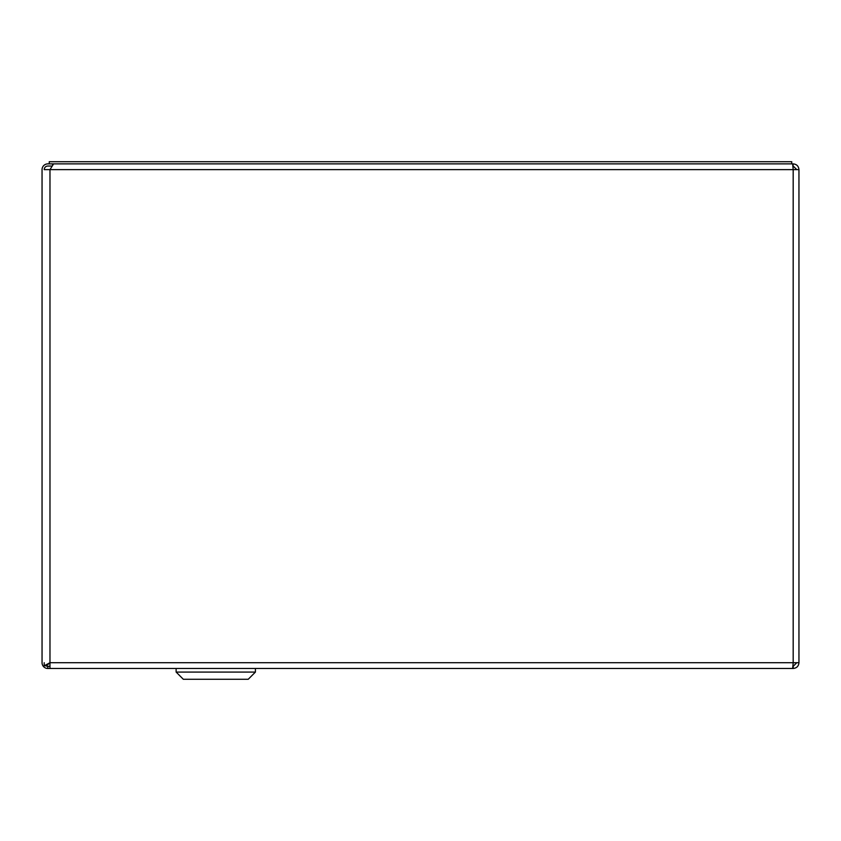 <?xml version="1.0" encoding="UTF-8"?>
<svg xmlns="http://www.w3.org/2000/svg" width="841" height="841" viewBox="0 0 841 841"><rect width="100%" height="100%" fill="white"/><g stroke="black" fill="none" stroke-linecap="round" stroke-linejoin="round"><path stroke-width="1.26" d="M751.949 668.479L793.179 668.479L793.179 666.314L796.784 662.708M51.532 166.034L47.821 166.034A3.606 3.606 0 0 0 44.216 169.64L49.976 169.64L49.976 668.479L792.674 668.479L793.179 662.708L798.95 662.708L798.95 169.64C798.603 166.14 796.69 164.216 793.179 163.879L792.968 166.034M49.976 662.708L46.371 665.799L44.216 665.799L49.976 662.708L793.179 662.708L793.179 169.64L49.976 169.64L53.582 163.879L792.674 163.879L793.179 169.64L798.95 169.64M793.179 668.479C796.69 668.132 798.603 666.209 798.95 662.708M44.216 662.708L44.216 665.799M46.371 665.799L46.654 665.021M47.453 664.243L48.62 663.465M796.784 169.64L793.179 166.034M793.179 163.879L52.499 163.879L52.499 164.5M791.738 163.879L791.738 161.714L49.262 161.714L49.262 163.879M49.976 668.479L47.821 668.479A5.771 5.771 0 0 1 42.05 662.708L42.05 169.64A5.771 5.771 0 0 1 47.821 163.879L99.722 163.879M49.976 666.314L47.821 666.314L47.821 668.479M45.971 665.799A3.606 3.606 0 0 0 47.821 666.314M176.126 668.479L176.126 672.075L255.422 672.075L255.422 668.479M255.422 672.075L248.211 679.286L183.338 679.286L176.126 672.075"/></g></svg>
